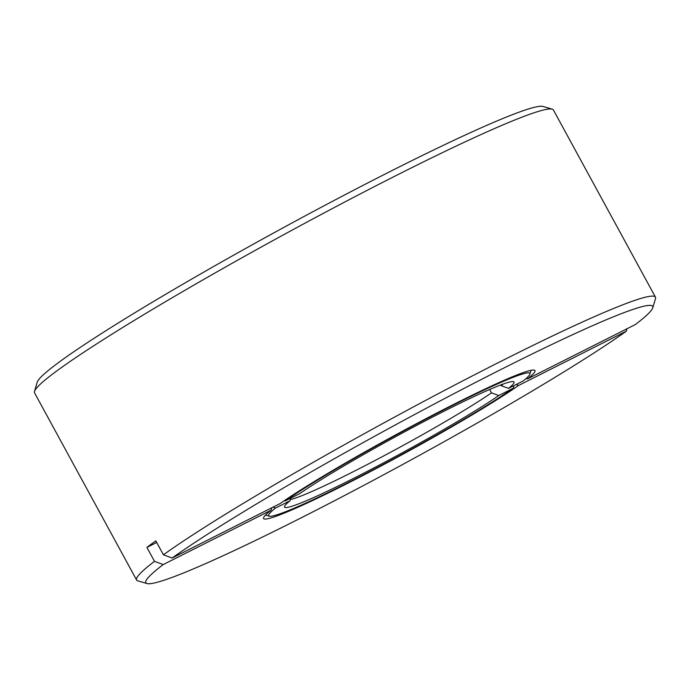 <?xml version="1.0" encoding="UTF-8"?>
<svg xmlns="http://www.w3.org/2000/svg" width="690" height="690" viewBox="0 0 690 690"><rect width="100%" height="100%" fill="white"/><g stroke="black" fill="none" stroke-linecap="round" stroke-linejoin="round"><path stroke-width="1.03" d="M146.901 547.411A295.475 19.579 151.4 0 1 155.811 540.857L163.409 554.795A295.475 19.579 -28.6 0 1 450.63 387.194A295.475 19.579 -28.6 0 1 655.448 297.14L553.397 109.969A295.475 19.579 151.4 0 0 552.207 109.141A295.475 19.579 151.4 0 0 334.702 207.319A295.475 19.579 151.4 0 0 56.692 371.004A295.475 19.579 151.4 0 0 34.5 391.403A295.475 19.579 151.4 0 0 34.552 392.86L136.603 580.031A295.475 19.579 -28.6 0 1 154.5 561.35L146.901 547.411L156.699 542.469M627.012 328.751L626.417 331.114A288.662 19.13 -28.6 0 1 354.082 490.495A288.662 19.13 -28.6 0 1 147.013 583.55L137.793 580.859A295.475 19.579 -28.6 0 1 136.603 580.031M655.448 297.14A295.475 19.579 -28.6 0 1 655.5 298.598L652.766 307.8A288.662 19.13 -28.6 0 1 635.326 324.559L527.445 378.931L526.168 378.465M147.013 583.55A288.662 19.13 -28.6 0 1 163.237 564.558L154.5 561.35M552.207 109.141L542.987 106.45A288.662 19.13 151.4 0 0 330.51 202.368A288.662 19.13 151.4 0 0 58.917 362.276A288.662 19.13 151.4 0 0 37.234 382.2L34.5 391.403M626.417 331.114L518.535 385.486A154.56 10.247 -28.6 0 1 363.785 475.056A154.56 10.247 -28.6 0 1 263.554 517.785A154.56 10.247 -28.6 0 1 271.118 510.186L163.237 564.558M163.409 554.795L172.146 558.003A288.662 19.13 -28.6 0 1 460.963 390.005A288.662 19.13 -28.6 0 1 652.766 307.8M271.118 510.186L271.722 507.814M516.06 384.58L518.535 385.486M172.146 558.003L280.028 503.631A154.56 10.247 -28.6 0 1 425.997 418.649A154.56 10.247 -28.6 0 1 534.353 370.142A154.56 10.247 -28.6 0 1 527.445 378.931M284.366 500.647L285.186 500.94A148.764 9.858 -28.6 0 1 434.131 414.854A148.764 9.858 -28.6 0 1 529.92 374.084A148.764 9.858 -28.6 0 1 523.098 381.027L508.521 388.375L501.216 385.71A125.011 8.289 151.4 0 0 503.2 384.028M285.186 500.94L299.762 493.591A130.695 8.659 -28.6 0 1 423.194 421.952A130.695 8.659 -28.6 0 1 513.498 381.63A130.695 8.659 -28.6 0 1 508.521 388.375M500.785 384.925L501.216 385.71M489.659 389.488L491.496 392.86A125.011 8.289 -28.6 0 1 381.786 456.935A125.011 8.289 -28.6 0 1 290.343 499.56M290.706 498.154L290.041 500.742L275.465 508.09L272.981 507.185M514.041 385.589L513.377 388.177L498.801 395.525L491.496 392.86M513.377 388.177A148.764 9.858 -28.6 0 1 372.876 469.864A148.764 9.858 -28.6 0 1 269.272 516.189A148.764 9.858 -28.6 0 1 275.465 508.09M498.801 395.525A130.695 8.659 -28.6 0 1 367.96 471.02A130.695 8.659 -28.6 0 1 284.513 506.477A130.695 8.659 -28.6 0 1 290.041 500.742M529.92 374.084L531.033 370.314M269.272 516.189L265.503 515.085"/></g></svg>
